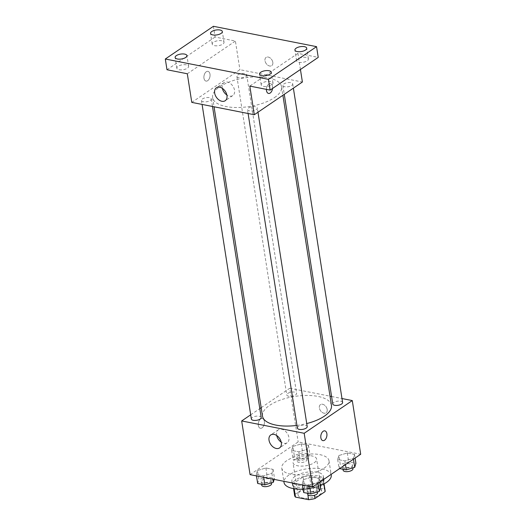 <?xml version="1.0" encoding="UTF-8"?>
<svg xmlns="http://www.w3.org/2000/svg" width="526" height="526" viewBox="0 0 526 526"><rect width="100%" height="100%" fill="white"/><g stroke="black" fill="none" stroke-linecap="round" stroke-linejoin="round"><path stroke-width="0.39" stroke-dasharray="2.63 1.97" d="M314.206 462.722A11.947 4.964 -8.9 0 0 316.632 459.02A11.947 4.964 -8.9 0 0 304.061 455.963A11.947 4.964 -8.9 0 0 293.021 462.722A11.947 4.964 -8.9 0 0 301.385 466.115A11.947 4.964 -8.9 0 0 314.206 462.722M319.249 494.933A11.947 4.964 -8.9 0 0 321.675 491.238A11.947 4.964 -8.9 0 0 309.104 488.181A11.947 4.964 -8.9 0 0 298.064 494.933A11.947 4.964 -8.9 0 0 306.428 498.332A11.947 4.964 -8.9 0 0 319.249 494.933M294.652 494.525L304.778 487.641A15.425 6.411 -8.9 0 1 311.109 486.471L309.426 475.734A15.425 6.411 -8.9 0 0 303.094 476.904L292.969 483.788L294.652 494.525A15.425 6.411 -8.9 0 0 294.632 495.472M311.109 486.471L324.266 489.068A15.425 6.411 -8.9 0 1 325.107 490.699M309.426 475.734L322.583 478.331L324.266 489.068M323.885 483.959L323.411 480.909L313.286 487.793L314.456 495.268M323.411 480.909A15.425 6.411 -8.9 0 0 323.424 479.962A15.425 6.411 -8.9 0 0 322.583 478.331M292.969 483.788A15.425 6.411 -8.9 0 0 292.949 484.735A15.425 6.411 -8.9 0 0 293.797 486.366L294.172 488.759M313.286 487.793A15.425 6.411 -8.9 0 1 306.954 488.963L293.797 486.366M301.293 489.252A15.931 6.621 171.1 0 1 292.449 484.814A15.931 6.621 171.1 0 1 300.767 477.404A15.931 6.621 171.1 0 1 317.809 475.806A15.931 6.621 171.1 0 1 323.931 479.883A15.931 6.621 171.1 0 1 303.173 489.338M317.25 472.23A15.931 6.621 -8.9 0 0 300.208 473.827A15.931 6.621 -8.9 0 0 291.891 481.231A15.931 6.621 -8.9 0 0 303.035 485.761A15.931 6.621 -8.9 0 0 320.13 481.237A15.931 6.621 -8.9 0 0 323.372 476.306A15.931 6.621 -8.9 0 0 317.25 472.23M306.954 488.963L307.841 494.631M303.094 476.904L304.778 487.641M331.242 475.07A23.9 9.935 -8.9 0 0 306.093 468.955A23.9 9.935 -8.9 0 0 284.014 482.467M303.147 489.2A23.9 9.935 -8.9 0 0 320.229 485.636M324.141 468.153A23.9 9.935 -8.9 0 0 329 460.756A23.9 9.935 -8.9 0 0 303.85 454.635A23.9 9.935 -8.9 0 0 281.772 468.147A23.9 9.935 -8.9 0 0 298.498 474.939A23.9 9.935 -8.9 0 0 324.141 468.153M292.864 446.449L301.286 443.891L308.506 445.318L307.302 449.296L298.88 451.86L291.667 450.434L292.864 446.449L301.286 443.891L308.506 445.318L307.302 449.296L298.88 451.86L291.667 450.434L292.864 446.449L294.264 455.398L302.687 452.84L309.906 454.267L308.703 458.245L300.287 460.809L293.067 459.382L294.264 455.398M257.464 470.527L265.886 467.969L273.099 469.389L271.903 473.374L263.48 475.931L256.261 474.511L257.464 470.527L265.886 467.969L273.099 469.389L271.903 473.374L263.48 475.931L256.261 474.511L257.464 470.527L258.864 479.475L267.287 476.918L274.5 478.338L274.184 479.396M250.08 474.643L298.183 441.925L360.691 454.26M338.875 455.529L347.292 452.971L354.511 454.392L353.308 458.376L344.892 460.934L337.672 459.514L338.875 455.529L347.292 452.971L354.511 454.392L353.308 458.376L344.892 460.934L337.672 459.514L338.875 455.529L340.276 464.478L348.692 461.92L355.911 463.34M303.469 479.607L311.892 477.043L319.111 478.469L317.908 482.454L309.492 485.011L302.272 483.591L303.469 479.607L311.892 477.043L319.111 478.469L317.908 482.454L309.492 485.011L302.272 483.591L303.469 479.607L304.876 488.555L313.292 485.991L320.512 487.418M261.179 407.689L289.773 388.241L298.183 441.925M289.773 388.241L330.012 396.177M331.584 396.486L341.985 398.544M327.179 409.491A4.977 3.399 -124.2 0 0 324.463 405.119A4.977 3.399 -124.2 0 0 320.472 404.606A4.977 3.399 -124.2 0 0 320.459 410.635A4.977 3.399 -124.2 0 0 326.074 412.838A4.977 3.399 -124.2 0 0 327.179 409.491A4.977 3.399 -124.2 0 0 324.463 405.119A4.977 3.399 -124.2 0 0 320.472 404.606A4.977 3.399 -124.2 0 0 320.459 410.635A4.977 3.399 -124.2 0 0 326.067 412.844A4.977 3.399 -124.2 0 0 327.179 409.498M331.452 405.362A34.894 14.504 -8.9 0 0 294.738 396.433A34.894 14.504 -8.9 0 0 262.507 416.158M296.94 425.416A34.894 14.504 -8.9 0 0 306.73 423.562M250.698 414.817L259.805 408.623M261.192 417.493A4.977 2.071 -8.9 0 0 255.952 416.217A4.977 2.071 -8.9 0 0 251.356 419.031M295.586 394.954A4.977 2.071 -8.9 0 0 296.598 393.415A4.977 2.071 -8.9 0 0 291.358 392.14A4.977 2.071 -8.9 0 0 286.755 394.954A4.977 2.071 -8.9 0 0 290.24 396.367A4.977 2.071 -8.9 0 0 295.586 394.954M342.604 402.495A4.977 2.071 -8.9 0 0 337.363 401.22A4.977 2.071 -8.9 0 0 332.767 404.034M297.361 428.111A4.977 2.071 171.1 0 1 298.373 426.566A4.977 2.071 171.1 0 1 303.719 425.153A4.977 2.071 171.1 0 1 307.204 426.566M262.053 427.888A4.977 2.992 101.2 0 0 264.433 422.648A4.977 2.992 101.2 0 0 262.316 418.525A4.977 2.992 101.2 0 0 258.417 422.832A4.977 2.992 101.2 0 0 260.39 428.295A4.977 2.992 101.2 0 0 262.053 427.888A4.977 2.992 101.2 0 0 264.44 422.648A4.977 2.992 101.2 0 0 262.316 418.525A4.977 2.992 101.2 0 0 258.424 422.832A4.977 2.992 101.2 0 0 260.39 428.295A4.977 2.992 101.2 0 0 262.053 427.888M322.898 440.63L322.898 440.63A4.977 2.992 -78.8 0 1 320.775 436.508A4.977 2.992 -78.8 0 1 323.161 431.267A4.977 2.992 -78.8 0 1 324.825 430.86L324.825 430.86M276.715 435.535A7.831 5.352 55.8 0 1 278.366 429.788A7.831 5.352 55.8 0 1 284.645 430.597A7.831 5.352 55.8 0 1 288.919 437.481A7.831 5.352 55.8 0 1 287.176 442.747A7.831 5.352 55.8 0 1 281.232 442.169M274.473 97.606A34.894 14.504 -8.9 0 0 281.568 86.803A34.894 14.504 -8.9 0 0 244.853 77.874A34.894 14.504 -8.9 0 0 212.622 97.606A34.894 14.504 -8.9 0 0 237.035 107.514A34.894 14.504 -8.9 0 0 274.473 97.606M248.489 108.008A4.977 2.071 171.1 0 1 253.834 106.594A4.977 2.071 171.1 0 1 257.319 108.014A4.977 2.071 171.1 0 1 252.717 110.828A4.977 2.071 171.1 0 1 247.476 109.553A4.977 2.071 171.1 0 1 248.489 108.008M245.701 76.395A4.977 2.071 -8.9 0 0 246.714 74.856A4.977 2.071 -8.9 0 0 241.473 73.581A4.977 2.071 -8.9 0 0 236.871 76.395A4.977 2.071 -8.9 0 0 240.356 77.815A4.977 2.071 -8.9 0 0 245.701 76.395M291.706 85.475A4.977 2.071 -8.9 0 0 292.719 83.936A4.977 2.071 -8.9 0 0 287.479 82.661A4.977 2.071 -8.9 0 0 282.883 85.475A4.977 2.071 -8.9 0 0 286.361 86.889A4.977 2.071 -8.9 0 0 291.706 85.475M210.295 100.473A4.977 2.071 -8.9 0 0 211.307 98.934A4.977 2.071 -8.9 0 0 206.067 97.658A4.977 2.071 -8.9 0 0 201.471 100.473A4.977 2.071 -8.9 0 0 204.956 101.886A4.977 2.071 -8.9 0 0 210.295 100.473M191.786 102.392L239.889 69.682L302.397 82.017M213.405 26.3L215.088 37.037L235.405 41.048L239.889 69.682M300.438 69.491L297.913 53.382L318.23 57.387M272.81 62.305A4.977 3.399 -124.2 0 0 270.094 57.926A4.977 3.399 -124.2 0 0 266.103 57.413A4.977 3.399 -124.2 0 0 266.09 63.442A4.977 3.399 -124.2 0 0 271.705 65.645A4.977 3.399 -124.2 0 0 272.81 62.305A4.977 3.399 -124.2 0 0 270.094 57.926A4.977 3.399 -124.2 0 0 266.103 57.413A4.977 3.399 -124.2 0 0 266.09 63.442A4.977 3.399 -124.2 0 0 271.699 65.651A4.977 3.399 -124.2 0 0 272.81 62.305M187.309 73.758L235.405 41.048M207.685 80.695A4.977 2.992 101.2 0 0 210.065 75.455A4.977 2.992 101.2 0 0 207.948 71.332A4.977 2.992 101.2 0 0 204.049 75.639A4.977 2.992 101.2 0 0 206.021 81.103A4.977 2.992 101.2 0 0 207.685 80.695A4.977 2.992 101.2 0 0 210.071 75.461A4.977 2.992 101.2 0 0 207.948 71.332A4.977 2.992 101.2 0 0 204.055 75.639A4.977 2.992 101.2 0 0 206.021 81.103A4.977 2.992 101.2 0 0 207.685 80.695M297.913 53.382L249.817 86.093M268.53 93.437L268.53 93.437A4.977 2.992 -78.8 0 1 266.406 89.315A4.977 2.992 -78.8 0 1 268.793 84.081A4.977 2.992 -78.8 0 1 270.456 83.667A4.977 2.992 -78.8 0 1 272.527 88.473A4.977 2.992 -78.8 0 0 270.456 83.667L270.456 83.667A4.977 2.992 -78.8 0 0 268.793 84.081A4.977 2.992 -78.8 0 0 266.406 89.367M222.347 88.342A7.831 5.352 55.8 0 1 223.997 82.595A7.831 5.352 55.8 0 1 230.276 83.404A7.831 5.352 55.8 0 1 234.55 90.288A7.831 5.352 55.8 0 1 232.808 95.554A7.831 5.352 55.8 0 1 226.857 94.976M214.509 45.657A5.977 2.485 -8.9 0 0 220.9 45.058A5.977 2.485 -8.9 0 0 224.017 42.284A5.977 2.485 -8.9 0 0 217.731 40.752A5.977 2.485 -8.9 0 0 212.215 44.131A5.977 2.485 -8.9 0 0 214.509 45.657M179.11 69.734A5.977 2.485 -8.9 0 0 185.5 69.136A5.977 2.485 -8.9 0 0 188.617 66.361A5.977 2.485 -8.9 0 0 182.331 64.829A5.977 2.485 -8.9 0 0 176.815 68.209A5.977 2.485 -8.9 0 0 179.11 69.734M166.992 69.748L215.088 37.037M298.899 62.311A5.977 2.485 -8.9 0 0 305.29 61.713A5.977 2.485 -8.9 0 0 308.407 58.932A5.977 2.485 -8.9 0 0 302.121 57.406A5.977 2.485 -8.9 0 0 296.605 60.779A5.977 2.485 -8.9 0 0 298.899 62.311M263.5 86.389A5.977 2.485 -8.9 0 0 269.891 85.791A5.977 2.485 -8.9 0 0 273.007 83.009A5.977 2.485 -8.9 0 0 266.721 81.477A5.977 2.485 -8.9 0 0 261.198 84.857A5.977 2.485 -8.9 0 0 263.5 86.389M303.673 492.533L304.876 488.555M316.001 490.745A4.977 2.071 -8.9 0 0 317.014 489.206A4.977 2.071 -8.9 0 0 311.773 487.931A4.977 2.071 -8.9 0 0 307.171 490.745A4.977 2.071 -8.9 0 0 310.656 492.165A4.977 2.071 -8.9 0 0 316.001 490.745M311.892 477.043L313.292 485.991M319.111 478.469L319.683 482.151M317.908 482.454L318.039 483.276M309.492 485.011L309.709 486.405M302.272 483.591L302.489 484.979M317.572 492.783A4.977 2.071 -8.9 0 0 312.332 491.514A4.977 2.071 -8.9 0 0 307.73 494.328M257.668 483.46L258.864 479.475M269.989 481.671A4.977 2.071 -8.9 0 0 271.002 480.126A4.977 2.071 -8.9 0 0 265.761 478.857A4.977 2.071 -8.9 0 0 261.166 481.671A4.977 2.071 -8.9 0 0 264.65 483.085A4.977 2.071 -8.9 0 0 269.989 481.671M265.886 467.969L267.287 476.918M273.099 469.389L274.5 478.338M271.903 473.374L272.803 479.127M263.48 475.931L263.697 477.325M256.261 474.511L256.484 475.905M271.561 483.71A4.977 2.071 -8.9 0 0 266.327 482.434A4.977 2.071 -8.9 0 0 261.724 485.248M339.651 468.574L339.073 468.462L340.276 464.478M351.401 466.674A4.977 2.071 -8.9 0 0 352.413 465.129A4.977 2.071 -8.9 0 0 347.173 463.853A4.977 2.071 -8.9 0 0 342.571 466.674A4.977 2.071 -8.9 0 0 346.055 468.087A4.977 2.071 -8.9 0 0 351.401 466.674M347.292 452.971L348.692 461.92M354.511 454.392L355.089 458.074M353.308 458.376L353.439 459.198M344.892 460.934L345.47 464.616M337.672 459.514L339.073 468.462M352.972 468.712A4.977 2.071 -8.9 0 0 347.732 467.436A4.977 2.071 -8.9 0 0 343.136 470.251M305.389 457.594A4.977 2.071 -8.9 0 0 306.402 456.055A4.977 2.071 -8.9 0 0 301.168 454.78A4.977 2.071 -8.9 0 0 296.565 457.594A4.977 2.071 -8.9 0 0 300.05 459.007A4.977 2.071 -8.9 0 0 305.389 457.594M301.286 443.891L302.687 452.84M308.506 445.318L309.906 454.267M307.302 449.296L308.703 458.245M298.88 451.86L300.287 460.809M291.667 450.434L293.067 459.382M305.954 461.17A4.977 2.071 -8.9 0 0 306.967 459.632A4.977 2.071 -8.9 0 0 301.727 458.356A4.977 2.071 -8.9 0 0 297.124 461.17A4.977 2.071 -8.9 0 0 300.609 462.584A4.977 2.071 -8.9 0 0 305.954 461.17M321.675 491.238L316.632 459.02M298.064 494.933L293.021 462.722M291.891 481.231L292.449 484.814M323.372 476.306L323.931 479.883M292.949 484.735L293.567 488.654M323.424 479.962L324.042 483.881M281.772 468.147L283.836 481.303M329 460.756L331.13 474.367M278.366 429.788L270.765 434.956M287.176 442.747L279.576 447.915M212.622 97.606L214.056 106.785M281.568 86.803L282.896 95.278M257.977 112.229L257.319 108.014M248.094 113.504L247.476 109.553M236.871 76.395L286.755 394.954M246.714 74.856L296.598 393.415M282.883 85.475L284.27 94.345M292.719 83.936L293.376 88.151M201.471 100.473L202.089 104.424M211.307 98.934L212.491 106.476M223.997 82.595L216.396 87.77M232.808 95.554L225.207 100.722M224.017 42.284L222.34 31.547M212.215 44.131L210.531 33.394M308.407 58.932L306.73 48.195M296.605 60.779L294.922 50.042M273.007 83.009L271.324 72.272M261.198 84.857L259.522 74.12M188.617 66.361L186.934 55.618M176.815 68.209L175.132 57.472M307.171 490.745L307.572 493.309M317.014 489.206L317.441 491.968M261.166 481.671L261.567 484.229M271.002 480.126L271.436 482.888M342.571 466.674L342.972 469.231M352.413 465.129L352.847 467.89M296.565 457.594L297.124 461.17M306.402 456.055L306.967 459.632"/><path stroke-width="0.79" d="M307.841 494.631L308.63 499.7L295.474 497.103A15.425 6.411 -8.9 0 1 294.632 495.472L293.567 488.654M323.885 483.959L325.088 491.646A15.425 6.411 -8.9 0 0 325.107 490.699L324.042 483.881M325.088 491.646L314.969 498.536A15.425 6.411 -8.9 0 1 308.63 499.7M314.456 495.268L314.969 498.536M303.173 489.338A15.931 6.621 171.1 0 1 301.293 489.252M294.172 488.759L295.474 497.103M320.229 485.636A23.9 9.935 -8.9 0 0 326.383 482.467A23.9 9.935 -8.9 0 0 331.242 475.07L331.13 474.367M283.836 481.303L284.014 482.467A23.9 9.935 -8.9 0 0 303.147 489.2M341.985 398.544L352.282 400.575L360.691 454.26L312.595 486.977L250.08 474.643L241.677 420.951L250.698 414.817M330.012 396.177L331.584 396.486M306.73 423.562A34.894 14.504 -8.9 0 0 324.358 416.165A34.894 14.504 -8.9 0 0 331.452 405.362L282.896 95.278M214.056 106.785L262.507 416.158A34.894 14.504 -8.9 0 0 296.94 425.416M259.805 408.623L261.179 407.689M352.282 400.575L304.186 433.286L241.677 420.951M202.089 104.424L251.356 419.031A4.977 2.071 -8.9 0 0 254.84 420.445A4.977 2.071 -8.9 0 0 260.179 419.031A4.977 2.071 -8.9 0 0 261.192 417.493L212.491 106.476M284.27 94.345L332.767 404.034A4.977 2.071 -8.9 0 0 336.245 405.447A4.977 2.071 -8.9 0 0 341.591 404.034A4.977 2.071 -8.9 0 0 342.604 402.495L293.376 88.151M257.977 112.229L307.204 426.566A4.977 2.071 171.1 0 1 302.601 429.387A4.977 2.071 171.1 0 1 297.361 428.111L248.094 113.504M304.186 433.286L312.595 486.977M281.318 442.649A7.831 5.352 55.8 0 1 279.576 447.915A7.831 5.352 55.8 0 1 270.745 444.444A7.831 5.352 55.8 0 1 270.765 434.956A7.831 5.352 55.8 0 1 277.044 435.765A7.831 5.352 55.8 0 1 281.318 442.649M323.161 431.274A4.977 2.992 -78.8 0 1 324.825 430.86A4.977 2.992 -78.8 0 1 326.797 436.324A4.977 2.992 -78.8 0 1 322.898 440.63A4.977 2.992 -78.8 0 1 320.781 436.508A4.977 2.992 -78.8 0 1 323.161 431.274M324.825 430.86A4.977 2.992 -78.8 0 1 326.791 436.324A4.977 2.992 -78.8 0 1 322.898 440.63M281.232 442.169A7.831 5.352 55.8 0 1 276.715 435.535M300.438 69.491L302.397 82.017L254.301 114.727L191.786 102.392L187.309 73.758L166.992 69.748L165.309 59.011L213.405 26.3L316.547 46.65L318.23 57.387L270.134 90.104L249.817 86.093L254.301 114.727M316.547 46.65L268.451 79.367L270.134 90.104M268.451 79.367L165.309 59.011M226.949 95.456A7.831 5.352 55.8 0 1 225.207 100.722A7.831 5.352 55.8 0 1 216.377 97.251A7.831 5.352 55.8 0 1 216.396 87.77A7.831 5.352 55.8 0 1 222.676 88.572A7.831 5.352 55.8 0 1 226.949 95.456M268.53 93.437A4.977 2.992 -78.8 0 0 272.527 88.473A4.977 2.992 -78.8 0 1 268.53 93.437A4.977 2.992 -78.8 0 1 266.406 89.367M226.857 94.976A7.831 5.352 55.8 0 1 222.347 88.342M184.639 54.093A5.977 2.485 171.1 0 1 186.934 55.618A5.977 2.485 171.1 0 1 183.817 58.399A5.977 2.485 171.1 0 1 177.426 58.997A5.977 2.485 171.1 0 1 175.132 57.472A5.977 2.485 171.1 0 1 178.248 54.691A5.977 2.485 171.1 0 1 184.639 54.093M269.029 70.74A5.977 2.485 171.1 0 1 271.324 72.272A5.977 2.485 171.1 0 1 268.207 75.047A5.977 2.485 171.1 0 1 261.816 75.652A5.977 2.485 171.1 0 1 259.522 74.12A5.977 2.485 171.1 0 1 262.638 71.339A5.977 2.485 171.1 0 1 269.029 70.74M304.429 46.663A5.977 2.485 171.1 0 1 306.73 48.195A5.977 2.485 171.1 0 1 303.607 50.976A5.977 2.485 171.1 0 1 297.216 51.574A5.977 2.485 171.1 0 1 294.922 50.042A5.977 2.485 171.1 0 1 298.038 47.268A5.977 2.485 171.1 0 1 304.429 46.663M220.046 30.015A5.977 2.485 171.1 0 1 222.34 31.547A5.977 2.485 171.1 0 1 219.217 34.322A5.977 2.485 171.1 0 1 212.826 34.92A5.977 2.485 171.1 0 1 210.531 33.394A5.977 2.485 171.1 0 1 213.648 30.613A5.977 2.485 171.1 0 1 220.046 30.015M319.683 482.151L320.512 487.418L319.308 491.402L310.892 493.96L303.673 492.533L302.489 484.979M318.039 483.276L319.308 491.402M309.709 486.405L310.892 493.96M307.572 493.309L307.73 494.328A4.977 2.071 -8.9 0 0 311.214 495.742A4.977 2.071 -8.9 0 0 316.56 494.328A4.977 2.071 -8.9 0 0 317.572 492.783L317.441 491.968M274.184 479.396L273.303 482.322L264.88 484.88L257.668 483.46L256.484 475.905M272.803 479.127L273.303 482.322M263.697 477.325L264.88 484.88M261.567 484.229L261.724 485.248A4.977 2.071 -8.9 0 0 265.209 486.662A4.977 2.071 -8.9 0 0 270.548 485.248A4.977 2.071 -8.9 0 0 271.561 483.71L271.436 482.888M355.089 458.074L355.911 463.34L354.708 467.325L346.292 469.882L339.651 468.574M353.439 459.198L354.708 467.325M345.47 464.616L346.292 469.882M342.972 469.231L343.136 470.251A4.977 2.071 -8.9 0 0 346.621 471.664A4.977 2.071 -8.9 0 0 351.96 470.251A4.977 2.071 -8.9 0 0 352.972 468.712L352.847 467.89"/></g></svg>
